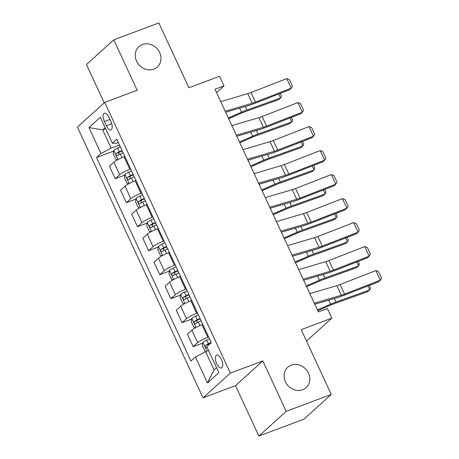 <?xml version="1.0" encoding="UTF-8"?>
<svg xmlns="http://www.w3.org/2000/svg" width="459" height="459" viewBox="0 0 459 459"><rect width="100%" height="100%" fill="white"/><g stroke="black" fill="none" stroke-linecap="round" stroke-linejoin="round"><path stroke-width="0.69" d="M291.23 365.169A13.707 12.141 -132.1 0 1 307.352 371.13A13.707 12.141 -132.1 0 1 306.13 387.62A13.707 12.141 -132.1 0 1 302.642 389.743A13.707 12.141 -132.1 0 1 286.519 383.776A13.707 12.141 -132.1 0 1 287.741 367.286A13.707 12.141 -132.1 0 1 291.23 365.169M142.405 44.546A13.707 12.141 -132.1 0 1 158.527 50.513A13.707 12.141 -132.1 0 1 157.305 67.003A13.707 12.141 -132.1 0 1 153.811 69.12A13.707 12.141 -132.1 0 1 137.694 63.158A13.707 12.141 -132.1 0 1 138.911 46.663A13.707 12.141 -132.1 0 1 142.405 44.546M221.399 359.414A6.856 3.006 -110.5 0 0 216.631 355.128A6.856 3.006 -110.5 0 0 216.671 363.689A6.856 3.006 -110.5 0 0 221.445 367.969A6.856 3.006 -110.5 0 0 221.399 359.414M258.887 436.05L303.95 419.159L331.272 394.447L286.215 411.339L262.818 360.94L230.372 373.104L203.05 397.815L235.496 385.652L258.887 436.05L286.215 411.339M230.372 373.104L104.721 102.397L77.393 127.109L203.05 397.815M104.721 102.397L137.161 90.239L113.769 39.841L86.447 64.553L104.222 102.845M113.769 39.841L158.831 22.95L188.907 87.744L219.551 76.263L224.003 85.862L214.996 89.241L318.368 311.948L327.382 308.568L331.84 318.167L301.196 329.654L331.272 394.447M104.371 121.52L106.327 125.743A6.638 2.915 -110.5 0 0 110.952 129.891A6.638 2.915 -110.5 0 0 110.906 121.606L108.949 117.384A6.638 2.915 -110.5 0 0 104.325 113.235A6.638 2.915 -110.5 0 0 104.371 121.52L109.908 119.449M105.122 127.659L102.661 129.88L111.13 148.119L100.963 153.495L96.499 157.535L190.961 361.044L195.431 357.004L205.592 351.628L214.06 369.868L216.516 367.648M100.963 153.495L88.937 127.573L100.309 117.292L112.34 143.208L116.592 143.179L118.359 142.514M195.431 357.004L207.462 382.921L218.834 372.633L206.802 346.717L211.272 342.678L116.804 139.169L112.34 143.208M306.503 341.083L331.84 318.167M216.556 92.598L224.003 85.862M105.633 128.767L102.661 129.88L88.937 127.573M119.506 144.981L111.13 148.119M124.854 156.502L124.045 156.8A8.566 1.314 155.1 0 0 113.884 162.176L109.414 166.215L115.209 178.694L124.837 175.086M130.643 168.981L129.84 169.279A8.566 1.314 155.1 0 0 119.673 174.655L115.209 178.694M135.99 180.502L135.187 180.8A8.566 1.314 155.1 0 0 125.02 186.176L120.556 190.215L126.345 202.694L135.973 199.086M141.785 192.981L140.982 193.279A8.566 1.314 155.1 0 0 130.815 198.655L126.345 202.694M147.132 204.496L146.323 204.8A8.566 1.314 155.1 0 0 136.162 210.176L131.693 214.215L137.488 226.694L147.115 223.085M152.922 216.975L152.118 217.279A8.566 1.314 155.1 0 0 141.957 222.655L137.488 226.694M158.269 228.496L157.466 228.8A8.566 1.314 155.1 0 0 147.305 234.17L142.835 238.215L148.624 250.694L158.257 247.085M164.064 240.975L163.261 241.279A8.566 1.314 155.1 0 0 153.094 246.649L148.624 250.694M169.411 252.496L168.608 252.794A8.566 1.314 155.1 0 0 158.441 258.17L153.972 262.209L159.766 274.689L169.394 271.08M175.206 264.975L174.397 265.273A8.566 1.314 155.1 0 0 164.236 270.649L159.766 274.689M180.553 276.496L179.744 276.794A8.566 1.314 155.1 0 0 169.583 282.17L165.114 286.209L170.909 298.689L180.536 295.08M186.343 288.975L185.539 289.273A8.566 1.314 155.1 0 0 175.372 294.649L170.909 298.689M191.69 300.49L190.887 300.794A8.566 1.314 155.1 0 0 180.72 306.17L176.256 310.209L182.045 322.688L191.673 319.08M197.485 312.969L196.676 313.273A8.566 1.314 155.1 0 0 186.515 318.649L182.045 322.688M202.832 324.49L202.023 324.794A8.566 1.314 155.1 0 0 191.862 330.164L187.392 334.209L193.187 346.688L202.815 343.08M208.621 336.969L207.818 337.273A8.566 1.314 155.1 0 0 197.651 342.644L193.187 346.688M208.564 350.515L205.592 351.628M96.499 157.535L113.694 151.091M207.462 382.921L214.06 369.868M262.818 360.94L235.496 385.652M220.739 101.611L247.751 93.665A10.712 1.647 155.1 0 0 250.998 92.534L286.749 78.592L291.207 88.191L292.486 86.275L289.371 79.556L286.749 78.592M225.191 111.21L252.209 103.264A10.712 1.647 155.1 0 0 255.456 102.133L291.207 88.191L289.686 89.734L253.942 103.677A16.065 2.467 -24.9 0 1 249.071 105.369L225.679 112.254M228.674 118.715L241.147 113.27A10.712 1.647 -24.9 0 1 244.727 111.835L278.418 99.752L280.587 97.968L246.896 110.051A16.065 2.467 155.1 0 0 241.52 112.197L228.324 117.957M123.586 156.978L124.796 156.387M117.515 159.801L115.909 159.405L113.235 153.645L113.821 150.391A5.674 0.872 -24.9 0 1 117.579 148.137L120.344 146.788M122.037 150.437L119.271 151.78A5.674 0.872 155.1 0 0 116.293 153.455C115.783 154.844 116.138 155.612 117.361 155.756A5.674 0.872 -24.9 0 1 120.338 154.086L123.104 152.738M118.973 154.792L118.887 152.48A2.892 0.442 -24.9 0 1 119.753 152.027L122.22 150.827M280.225 93.424L281.533 96.247L280.587 97.968L278.745 94.003M231.875 125.611L258.893 117.659A10.712 1.647 155.1 0 0 262.141 116.534L297.891 102.587L302.343 112.191L303.629 110.275L300.507 103.556L297.891 102.587M236.333 135.21L263.351 127.258A10.712 1.647 155.1 0 0 266.599 126.133L302.343 112.191L300.829 113.734L265.078 127.677A16.065 2.467 -24.9 0 1 260.207 129.369L236.815 136.248M243.018 149.605L270.035 141.659A10.712 1.647 155.1 0 0 273.277 140.534L309.027 126.586L313.486 136.185L314.765 134.269L311.65 127.55L309.027 126.586M247.47 159.21L274.488 151.258A10.712 1.647 155.1 0 0 277.735 150.133L313.486 136.185L311.965 137.729L276.22 151.677A16.065 2.467 -24.9 0 1 271.349 153.363L247.958 160.248M254.154 173.605L281.172 165.659A10.712 1.647 155.1 0 0 284.419 164.529L320.17 150.586L324.622 160.185L325.907 158.269L322.786 151.55L320.17 150.586M258.612 183.204L285.63 175.258A10.712 1.647 155.1 0 0 288.877 174.127L324.622 160.185L323.107 161.729L287.357 175.671A16.065 2.467 -24.9 0 1 282.492 177.363L259.094 184.248M239.816 142.709L252.284 137.264A10.712 1.647 -24.9 0 1 255.87 135.835L289.56 123.752L291.723 121.962L258.033 134.045A16.065 2.467 155.1 0 0 252.657 136.197L239.466 141.957M134.722 180.978L135.939 180.387M128.658 183.801L127.051 183.405L124.378 177.644L124.963 174.386A5.674 0.872 -24.9 0 1 128.715 172.131L131.481 170.788M133.179 174.431L130.413 175.78A5.674 0.872 155.1 0 0 127.43 177.449C126.925 178.844 127.281 179.612 128.503 179.756A5.674 0.872 -24.9 0 1 131.481 178.086L134.246 176.738M130.115 178.786L130.023 176.48A2.892 0.442 -24.9 0 1 130.895 176.026L133.357 174.827M291.367 117.424L292.676 120.247L291.723 121.962L289.887 117.997M250.953 166.709L263.426 161.264A10.712 1.647 -24.9 0 1 267.006 159.835L300.697 147.752L302.865 145.962L269.175 158.045A16.065 2.467 155.1 0 0 263.799 160.197L250.603 165.957M145.864 204.978L147.081 204.387M139.794 207.795L138.188 207.399L135.514 201.644L136.105 198.386A5.674 0.872 -24.9 0 1 139.857 196.131L142.623 194.782M144.315 198.431L141.55 199.78A5.674 0.872 155.1 0 0 138.572 201.449C138.061 202.844 138.417 203.612 139.639 203.756A5.674 0.872 -24.9 0 1 142.617 202.08L145.383 200.738M141.257 202.786L141.165 200.48A2.892 0.442 -24.9 0 1 142.032 200.026L144.499 198.822M302.504 141.424L303.818 144.246L302.865 145.962L301.024 141.997M262.095 190.709L274.562 185.264A10.712 1.647 -24.9 0 1 278.148 183.829L311.839 171.746L314.008 169.962L280.317 182.045A16.065 2.467 155.1 0 0 274.941 184.191L261.745 189.951M157.001 228.972L158.217 228.381M150.936 231.795L149.33 231.399L146.656 225.639L147.241 222.386A5.674 0.872 -24.9 0 1 151 220.131L153.765 218.782M155.458 222.431L152.692 223.78A5.674 0.872 155.1 0 0 149.709 225.449C149.204 226.838 149.559 227.607 150.781 227.75A5.674 0.872 -24.9 0 1 153.759 226.08L156.525 224.732M152.394 226.786L152.302 224.474A2.892 0.442 -24.9 0 1 153.174 224.021L155.635 222.822M313.646 165.418L314.954 168.246L314.008 169.962L312.166 165.997M265.296 197.605L292.314 189.659A10.712 1.647 155.1 0 0 295.562 188.529L331.306 174.586L335.764 184.185L337.049 182.269L333.928 175.55L331.306 174.586M269.754 207.204L296.766 199.258A10.712 1.647 155.1 0 0 300.014 198.127L335.764 184.185L334.25 185.729L298.499 199.671A16.065 2.467 -24.9 0 1 293.628 201.363L270.236 208.248M273.237 214.709L285.705 209.264A10.712 1.647 -24.9 0 1 289.29 207.829L322.981 195.746L325.144 193.962L291.454 206.045A16.065 2.467 155.1 0 0 286.077 208.191L272.881 213.951M168.143 252.972L169.36 252.381M162.073 255.795L160.466 255.399L157.793 249.639L158.384 246.385A5.674 0.872 -24.9 0 1 162.136 244.131L164.901 242.782M166.594 246.431L163.829 247.774A5.674 0.872 155.1 0 0 160.851 249.449C160.34 250.838 160.702 251.607 161.918 251.75A5.674 0.872 -24.9 0 1 164.901 250.08L167.667 248.732M163.536 250.786L163.444 248.474A2.892 0.442 -24.9 0 1 164.311 248.021L166.778 246.822M324.783 189.418L326.097 192.241L325.144 193.962L323.302 189.997M276.438 221.605L303.451 213.653A10.712 1.647 155.1 0 0 306.698 212.528L342.448 198.581L346.901 208.185L348.186 206.269L345.065 199.55L342.448 198.581M280.891 231.204L307.909 223.252A10.712 1.647 155.1 0 0 311.156 222.127L346.901 208.185L345.386 209.729L309.641 223.671A16.065 2.467 -24.9 0 1 304.77 225.363L281.373 232.243M287.575 245.599L314.593 237.653A10.712 1.647 155.1 0 0 317.84 236.528L353.585 222.581L358.043 232.179L359.328 230.263L356.207 223.544L353.585 222.581M292.033 255.204L319.045 247.252A10.712 1.647 155.1 0 0 322.293 246.127L358.043 232.179L356.528 233.723L320.778 247.671A16.065 2.467 -24.9 0 1 315.907 249.357L292.515 256.242M298.717 269.599L325.729 261.653A10.712 1.647 155.1 0 0 328.977 260.523L364.727 246.581L369.185 256.179L370.465 254.263L367.349 247.544L364.727 246.581M303.169 279.198L330.187 271.252A10.712 1.647 155.1 0 0 333.435 270.122L369.185 256.179L367.665 257.723L331.92 271.665A16.065 2.467 -24.9 0 1 327.049 273.357L303.657 280.242M309.854 293.599L336.872 285.653A10.712 1.647 155.1 0 0 340.119 284.523L375.869 270.581L380.322 280.179L381.607 278.263L378.486 271.544L375.869 270.581M314.312 303.198L341.33 295.252A10.712 1.647 155.1 0 0 344.577 294.121L380.322 280.179L378.807 281.723L343.057 295.665A16.065 2.467 -24.9 0 1 338.185 297.357L314.794 304.242M284.373 238.703L296.841 233.264A10.712 1.647 -24.9 0 1 300.427 231.829L334.118 219.746L336.286 217.956L302.596 230.039A16.065 2.467 155.1 0 0 297.22 232.191L284.023 237.951M179.285 276.972L180.496 276.381M173.215 279.795L171.609 279.399L168.935 273.639L169.52 270.38A5.674 0.872 -24.9 0 1 173.278 268.125L176.044 266.782M177.736 270.426L174.971 271.774A5.674 0.872 155.1 0 0 171.993 273.444C171.482 274.838 171.838 275.607 173.06 275.75A5.674 0.872 -24.9 0 1 176.038 274.08L178.803 272.732M174.672 274.78L174.586 272.474A2.892 0.442 -24.9 0 1 175.453 272.021L177.914 270.821M335.925 213.418L337.233 216.241L336.286 217.956L334.445 213.997M295.516 262.703L307.983 257.258A10.712 1.647 -24.9 0 1 311.569 255.829L345.26 243.746L347.423 241.956L313.732 254.039A16.065 2.467 155.1 0 0 308.356 256.191L295.166 261.951M190.422 300.972L191.638 300.381M184.352 303.795L182.751 303.393L180.077 297.639L180.662 294.38A5.674 0.872 -24.9 0 1 184.415 292.125L187.18 290.776M188.873 294.426L186.107 295.774A5.674 0.872 155.1 0 0 183.13 297.443C182.625 298.838 182.98 299.607 184.202 299.75A5.674 0.872 -24.9 0 1 187.18 298.08L189.946 296.732M185.815 298.78L185.723 296.474A2.892 0.442 -24.9 0 1 186.589 296.021L189.056 294.816M347.061 237.418L348.375 240.241L347.423 241.956L345.587 237.992M306.652 286.703L319.125 281.258A10.712 1.647 -24.9 0 1 322.706 279.824L356.396 267.74L358.565 265.956L324.874 278.039A16.065 2.467 155.1 0 0 319.498 280.185L306.302 285.946M201.564 324.966L202.775 324.375M195.494 327.789L193.887 327.393L191.214 321.633L191.799 318.38A5.674 0.872 -24.9 0 1 195.557 316.125L198.322 314.776M200.015 318.426L197.25 319.774A5.674 0.872 155.1 0 0 194.272 321.443C193.761 322.832 194.117 323.601 195.339 323.744A5.674 0.872 -24.9 0 1 198.317 322.075L201.082 320.732M196.951 322.78L196.865 320.468A2.892 0.442 -24.9 0 1 197.731 320.015L200.199 318.816M358.204 261.412L359.512 264.241L358.565 265.956L356.723 261.991M317.794 310.703L330.262 305.258A10.712 1.647 -24.9 0 1 333.848 303.824L367.539 291.74L369.702 289.956L336.011 302.039A16.065 2.467 155.1 0 0 330.635 304.185L317.444 309.945M205.747 351.571L205.03 351.393L202.356 345.633L202.941 342.38A5.674 0.872 -24.9 0 1 206.693 340.125L209.459 338.776M211.157 342.425L208.392 343.768A5.674 0.872 155.1 0 0 205.408 345.443C204.903 346.832 205.259 347.601 206.481 347.744A5.674 0.872 -24.9 0 1 207.095 347.348M205.408 345.443L208.002 344.468A2.892 0.442 -24.9 0 1 208.874 344.015L210.865 343.045M369.346 285.412L370.654 288.235L369.702 289.956L367.866 285.991M129.84 169.279L124.045 156.8M140.982 193.279L135.187 180.8M152.118 217.279L146.323 204.8M163.261 241.279L157.466 228.8M174.397 265.273L168.608 252.794M185.539 289.273L179.744 276.794M196.676 313.273L190.887 300.794M207.818 337.273L202.023 324.794M119.673 174.655L113.884 162.176M130.815 198.655L125.02 186.176M141.957 222.655L136.162 210.176M153.094 246.649L147.305 234.17M164.236 270.649L158.441 258.17M175.372 294.649L169.583 282.17M186.515 318.649L180.72 306.17M197.651 342.644L191.862 330.164M111.703 123.729L106.327 125.743M247.751 93.665L252.209 103.264M250.998 92.534L255.456 102.133M113.809 150.472L118.015 159.531M120.338 154.086L121.985 157.632M117.579 148.137L119.271 151.78M246.896 110.051L245.244 106.494M241.52 112.197L239.638 108.146M118.887 152.48L116.293 153.455M258.893 117.659L263.351 127.258M262.141 116.534L266.599 126.133M270.035 141.659L274.488 151.258M273.277 140.534L277.735 150.133M281.172 165.659L285.63 175.258M284.419 164.529L288.877 174.127M124.946 174.472L129.151 183.531M131.481 178.086L133.127 181.632M128.715 172.131L130.413 175.78M258.033 134.045L256.386 130.494M252.657 136.197L250.78 132.14M130.023 176.48L127.43 177.449M136.088 198.466L140.293 207.531M142.617 202.08L144.264 205.632M139.857 196.131L141.55 199.78M269.175 158.045L267.522 154.494M263.799 160.197L261.917 156.14M141.165 200.48L138.572 201.449M147.224 222.466L151.436 231.531M153.759 226.08L155.406 229.626M151 220.131L152.692 223.78M280.317 182.045L278.665 178.488M274.941 184.191L273.059 180.14M152.302 224.474L149.709 225.449M292.314 189.659L296.766 199.258M295.562 188.529L300.014 198.127M158.366 246.466L162.572 255.525M164.901 250.08L166.548 253.626M162.136 244.131L163.829 247.774M291.454 206.045L289.807 202.488M286.077 208.191L284.196 204.14M163.444 248.474L160.851 249.449M303.451 213.653L307.909 223.252M306.698 212.528L311.156 222.127M314.593 237.653L319.045 247.252M317.84 236.528L322.293 246.127M325.729 261.653L330.187 271.252M328.977 260.523L333.435 270.122M336.872 285.653L341.33 295.252M340.119 284.523L344.577 294.121M169.509 270.466L173.714 279.525M176.038 274.08L177.685 277.626M173.278 268.125L174.971 271.774M302.596 230.039L300.943 226.488M297.22 232.191L295.338 228.134M174.586 272.474L171.993 273.444M180.645 294.46L184.851 303.525M187.18 298.08L188.827 301.626M184.415 292.125L186.107 295.774M313.732 254.039L312.086 250.488M308.356 256.191L306.474 252.134M185.723 296.474L183.13 297.443M191.787 318.46L195.993 327.525M198.317 322.075L199.963 325.62M195.557 316.125L197.25 319.774M324.874 278.039L323.222 274.482M319.498 280.185L317.617 276.134M196.865 320.468L194.272 321.443M202.924 342.46L206.946 351.124M206.693 340.125L208.392 343.768M336.011 302.039L334.364 298.482M330.635 304.185L328.759 300.134"/></g></svg>
